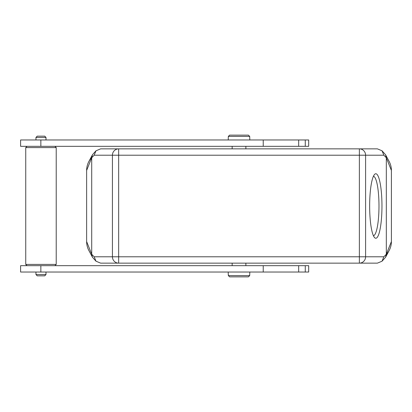<?xml version="1.0" encoding="UTF-8"?>
<svg xmlns="http://www.w3.org/2000/svg" width="412" height="412" viewBox="0 0 412 412"><rect width="100%" height="100%" fill="white"/><g stroke="black" fill="none" stroke-linecap="round" stroke-linejoin="round"><path stroke-width="0.62" d="M263.232 146.317L308.686 146.317L308.686 139.967L20.6 139.967L20.6 146.317L263.232 146.317L263.232 139.967M45.995 137.428L35.962 137.428L37.234 136.161L44.728 136.161L45.995 137.428L45.995 139.967M249.811 139.967L249.703 136.413L228.33 136.413L229.613 135.141L228.33 136.413L228.222 139.967M249.703 136.413L248.415 135.141L249.703 136.413M248.415 135.141L229.613 135.141M389.072 161.324A19.05 19.05 0 0 1 389.149 161.463A19.05 19.05 0 0 1 389.16 161.483A19.05 19.05 0 0 1 391.4 170.444L386.322 157.745L385.57 154.752L382.032 150.787L383.85 155.206L386.322 157.745L386.322 254.256L383.85 256.794L365.599 256.794A6.35 6.231 90 0 1 359.367 263.144L118.661 263.144A6.35 6.231 -90 0 1 112.43 256.794L112.43 155.206L94.178 155.206L95.991 150.802L100.646 148.856L359.367 148.856A6.35 6.231 90 0 1 365.599 155.206L359.367 155.206L359.367 148.856L377.387 148.856L382.037 150.797M391.4 170.444L391.4 241.556L386.322 254.256L385.544 257.294L382.032 261.213L383.85 256.794M107.542 263.144L111.266 263.144M95.991 261.203L100.646 263.144L118.661 263.144L118.661 256.794L94.178 256.794L91.711 254.256L92.458 257.248L96.001 261.213L94.178 256.794M383.85 155.206L365.599 155.206L365.599 256.794L359.367 256.794L359.367 155.206L118.661 155.206L118.661 256.794L359.367 256.794L359.367 263.144L377.387 263.144L382.032 261.213M366.762 263.144L370.352 263.144M369.652 206A32.254 6.154 -90 0 1 374.611 174.364A32.254 6.154 -90 0 1 381.96 206A32.254 6.154 -90 0 1 374.611 237.636A32.254 6.154 -90 0 1 369.652 206M377.387 148.856L359.367 148.856M370.486 148.856L366.762 148.856M111.266 148.856L107.542 148.856M96.001 150.787L92.458 154.752L91.711 157.745L94.178 155.206M86.628 241.556L86.628 170.444L91.711 157.745L91.711 254.256L86.628 241.556A19.05 19.05 0 0 0 88.874 250.517A19.05 19.05 0 0 0 88.884 250.537L92.458 257.248M86.628 170.444A19.05 19.05 0 0 1 88.874 161.483A19.05 19.05 0 0 1 88.884 161.463A19.05 19.05 0 0 1 91.716 157.487M391.4 241.556A19.05 19.05 0 0 1 389.16 250.517A19.05 19.05 0 0 1 389.134 250.563A19.05 19.05 0 0 1 386.317 254.513M373.411 176.29A29.716 5.67 -90 0 1 378.983 206A29.716 5.67 -90 0 1 373.411 235.71M54.951 146.317L56.217 147.589L25.745 147.589L27.012 146.317M25.745 147.589L25.745 264.411L56.217 264.411L54.951 265.683M56.217 147.589L56.217 264.411M25.745 264.411L27.012 265.683M305.271 265.683L20.6 265.683L20.6 272.033L308.686 272.033L308.686 265.683L305.271 265.683L305.271 272.033M40.979 274.572L45.995 274.572L44.728 275.839L37.234 275.839L35.962 274.572L40.979 274.572M249.811 272.033L249.703 275.587L248.415 276.859L249.703 275.587L228.33 275.587L228.33 274.315M228.222 272.033L228.222 274.315M228.33 275.587L229.613 276.859L228.33 275.587M229.613 276.859L248.415 276.859M245.871 263.144L245.871 265.683M232.157 263.144L232.157 265.683M305.271 146.317L305.271 139.967M40.85 139.967L40.85 146.317M298.674 139.967L298.674 146.317M118.661 155.206L112.43 155.206A6.35 6.231 -90 0 1 118.661 148.856L118.661 155.206M298.674 265.683L298.674 272.033M40.85 265.683L40.85 272.033M263.232 272.033L263.232 265.683M35.962 139.967L35.962 137.428M232.157 148.856L232.157 146.317M385.57 154.752L389.149 161.463M88.884 161.463L92.458 154.752M385.539 257.299L389.134 250.563M245.871 148.856L245.871 146.317M45.995 274.572L45.995 272.033M35.962 274.572L35.962 272.033"/></g></svg>
